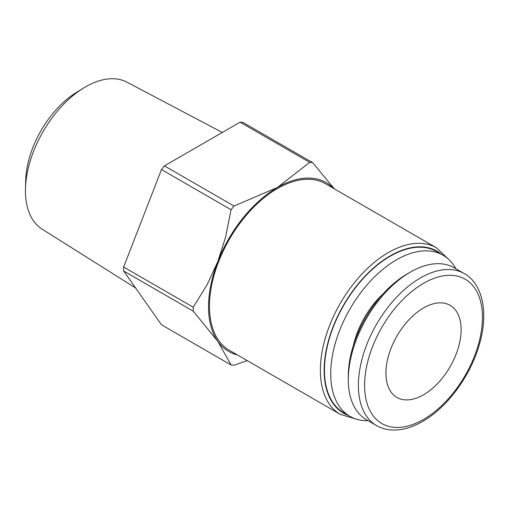 <?xml version="1.0" encoding="UTF-8"?>
<svg xmlns="http://www.w3.org/2000/svg" width="509" height="509" viewBox="0 0 509 509"><rect width="100%" height="100%" fill="white"/><g stroke="black" fill="none" stroke-linecap="round" stroke-linejoin="round"><path stroke-width="0.76" d="M436.455 247.807L325.537 183.768A96.156 55.513 120 0 0 251.44 209.53A96.156 55.513 120 0 0 209.466 306.297A96.156 55.513 120 0 0 229.381 350.313L340.298 414.351A96.156 55.513 120 0 1 320.384 370.336A96.156 55.513 120 0 1 388.373 252.566A96.156 55.513 120 0 1 436.455 247.807L448.232 258.947M349.995 416.368L343.728 412.748A93.052 53.725 -60 0 1 324.456 370.151A93.052 53.725 -60 0 1 365.074 276.508A93.052 53.725 -60 0 1 436.786 251.573L443.046 255.194A93.052 53.725 120 0 0 371.341 280.122A93.052 53.725 120 0 0 330.723 373.771A93.052 53.725 120 0 0 349.995 416.368A93.052 53.725 120 0 0 368.16 420.714M222.299 132.455L126.951 82.165A84.869 49.004 120 0 0 83.559 88.032A84.869 49.004 120 0 0 25.482 188.623A84.869 49.004 120 0 0 25.45 190.843A84.869 49.004 120 0 0 42.101 229.133L135.617 288.011M193.255 311.171L123.649 270.985A111.197 64.198 -60 0 1 123.636 269.019A111.197 64.198 -60 0 1 123.649 267.034L193.255 307.213A111.197 64.198 120 0 0 193.235 309.205A111.197 64.198 120 0 0 193.255 311.171L217.763 341.304A97.486 56.283 120 0 0 237.404 354.945M333.56 188.4A97.486 56.283 120 0 0 277.456 187.446A97.486 56.283 120 0 0 217.763 261.709A97.486 56.283 120 0 0 208.525 306.838A97.486 56.283 120 0 0 217.763 341.304L231.073 364.978A111.197 64.198 120 0 0 234.038 365.239L247.247 360.626M464.297 273.6A87.739 50.652 120 0 0 420.428 277.946A87.739 50.652 120 0 0 358.393 385.402A87.739 50.652 120 0 0 376.565 425.569C380.821 428.012 385.523 429.462 390.683 429.914C400.761 430.703 411.406 427.878 422.623 421.439C447.22 407.569 470.564 375.839 479.363 344.498C488.729 313.035 482.837 283.888 464.297 273.6L454.206 267.779A87.739 50.652 120 0 0 410.337 272.124A87.739 50.652 120 0 0 348.302 379.574L348.302 375.992A83.349 48.12 120 0 1 407.238 273.912L410.337 272.124M353.392 345.395A63.81 36.839 -60 0 1 383.283 293.623M385.93 373.084A53.171 30.699 -60 0 1 409.141 319.569A53.171 30.699 -60 0 1 450.121 305.324A53.171 30.699 -60 0 1 461.129 329.667A53.171 30.699 -60 0 1 437.918 383.182A53.171 30.699 -60 0 1 396.944 397.427A53.171 30.699 -60 0 1 385.93 373.084M348.302 379.574A87.739 50.652 120 0 0 366.474 419.74L376.565 425.569M240.083 122.192A111.197 64.198 -60 0 1 243.047 122.459L312.647 162.638A111.197 64.198 120 0 0 309.682 162.377L240.083 122.192L164.439 165.864L234.038 206.05A111.197 64.198 120 0 0 231.073 209.733L161.474 169.554A111.197 64.198 -60 0 1 164.439 165.864M123.649 270.985L161.474 324.793L231.073 364.978M231.073 209.733L225.532 237.334L217.763 261.709L207.239 284.486L193.255 307.213M309.682 162.377L277.456 187.446L234.038 206.05M334.311 188.833L312.647 162.638M123.649 267.034L161.474 169.554M83.559 88.032L76.515 92.358A74.25 42.871 120 0 0 25.704 180.364L25.482 188.623M455.892 268.752A93.052 53.725 120 0 0 443.046 255.194M441.328 254.201A93.497 53.979 120 0 0 390.257 255.823A93.497 53.979 120 0 0 324.144 370.336A93.497 53.979 120 0 0 348.277 415.376M423.533 283.322A83.349 48.12 120 0 0 364.597 385.402A83.349 48.12 120 0 0 423.533 419.429A83.349 48.12 120 0 0 482.468 317.349A83.349 48.12 120 0 0 423.533 283.322M355.836 418.983L340.298 414.351"/></g></svg>
